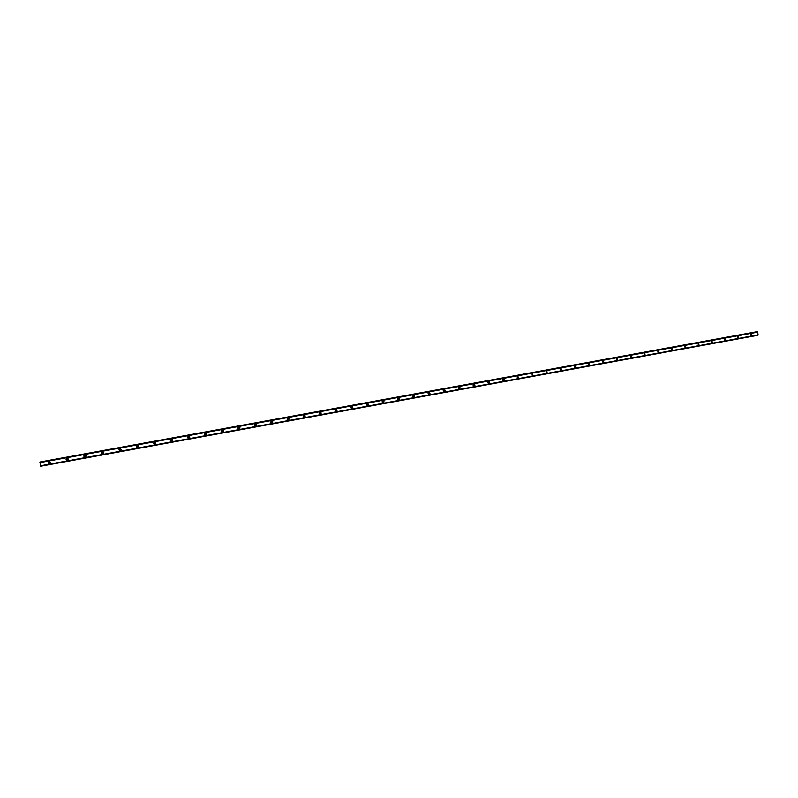 <?xml version="1.0" encoding="UTF-8"?>
<svg xmlns="http://www.w3.org/2000/svg" width="798" height="798" viewBox="0 0 798 798"><rect width="100%" height="100%" fill="white"/><g stroke="black" fill="none" stroke-linecap="round" stroke-linejoin="round"><path stroke-width="1.2" d="M49.486 463.099L49.247 461.823L49.486 463.099M49.875 462.89L49.027 461.902M750.808 335.29L750.709 334.192M737.821 337.654L737.711 336.556M724.754 340.038L724.614 338.941M711.437 341.335L711.567 342.442M698.17 343.748L698.27 344.856M684.834 346.172L684.983 347.28M671.377 348.626L671.467 349.733M657.841 351.09L657.931 352.197M644.215 353.574L644.295 354.671M630.49 356.068L630.58 357.165M616.674 358.591L616.754 359.669M602.769 361.125L602.849 362.192M588.764 363.679L588.834 364.736M574.66 366.262L574.73 367.289M560.465 368.856L560.525 369.853M546.161 371.469L546.221 372.437M532.216 375.13L532.057 373.973L532.216 375.13M517.264 376.776L517.304 377.634M502.65 379.459L502.69 380.257M487.947 382.182L488.506 383.09L487.967 382.88M473.124 384.935L473.573 384.616L473.733 385.783L473.144 385.504M458.202 387.748L458.69 387.329L458.85 388.496L458.212 388.097M443.868 391.229L443.668 390.052L443.868 391.229M428.775 393.983L428.616 392.796L428.775 393.983M413.573 396.746L413.414 395.559L413.573 396.746M398.272 399.539L398.062 398.352L398.272 399.539M382.85 402.352L382.691 401.155L382.85 402.352M367.319 405.175L367.16 403.978L367.319 405.175M351.679 408.027L351.479 406.83L351.679 408.027M335.928 410.9L335.768 409.693L335.928 410.9M319.848 412.586L319.729 413.753M304.078 416.706L303.918 415.489L304.078 416.706M303.888 415.489L303.739 416.666M287.819 418.421L287.918 419.648M271.759 422.591L271.539 421.374L271.759 422.591M271.639 421.364L271.699 422.601M255.41 425.573L255.2 424.346L255.41 425.573M255.34 424.346L255.041 425.524M238.951 428.576L238.732 427.349L238.951 428.576M238.931 427.339L238.552 428.516M222.373 431.598L222.213 430.351L222.373 431.598M222.413 430.371L221.934 431.519M205.665 434.641L205.505 433.394L205.665 434.641M205.784 433.434L205.176 434.531M188.827 437.703L188.607 436.466L188.827 437.703M189.056 436.546L188.268 437.543M171.869 440.795L171.65 439.558L171.869 440.795M172.218 439.728L171.799 440.715L171.221 440.526M154.782 443.907L154.553 442.661L154.782 443.907M155.251 442.99L154.742 443.818L154.044 443.479M137.565 447.05L137.336 445.793L137.565 447.05M138.104 446.331L137.475 446.96L136.797 446.411M120.219 450.212L119.989 448.955L120.219 450.212M120.757 449.683L120.159 450.122L119.481 449.374M102.733 453.394L102.503 452.137L102.733 453.394M103.241 453.005L102.703 453.294L102.074 452.406M85.127 456.606L84.887 455.339L85.127 456.606M85.576 456.306L84.538 455.518M67.371 459.838L67.132 458.571L67.371 459.838M67.79 459.598L66.852 458.69M49.057 461.483C47.78 462.341 47.85 463.049 49.257 463.638L49.446 463.618C50.723 462.76 50.653 462.042 49.237 461.463L49.057 461.483M48.608 461.673L49.366 463.548L50.035 463.329M751.277 333.764L751.526 335.589L751.277 333.764M738.27 336.128L738.519 337.963L738.27 336.128M725.183 338.512L725.432 340.347L725.183 338.512M712.015 340.906L712.265 342.751L712.015 340.906M698.749 343.32L698.998 345.165L698.749 343.32M685.402 345.753L685.691 347.599L685.402 345.753M671.956 348.197L672.215 350.053L671.956 348.197M658.43 350.651L658.679 352.517L658.43 350.651M644.804 353.135L645.063 355L644.804 353.135M631.088 355.629L631.348 357.504L631.088 355.629M617.283 358.132L617.592 360.018L617.283 358.132M603.388 360.666L603.697 362.551L603.388 360.666M589.383 363.21L589.642 365.105L589.383 363.21M575.298 365.773L575.558 367.679L575.298 365.773M561.104 368.357L561.363 370.262L561.104 368.357M546.82 370.95L547.139 372.866L546.82 370.95M532.436 373.574L532.755 375.489L532.436 373.574M517.942 376.207L518.211 378.132L517.942 376.207M503.358 378.86C502.301 379.668 502.391 380.317 503.618 380.796L503.678 380.786C504.735 379.968 504.645 379.329 503.418 378.851L503.358 378.86M488.665 381.534C487.608 382.342 487.688 382.99 488.935 383.469L488.994 383.459C490.062 382.651 489.972 382.003 488.725 381.524L488.665 381.534M473.872 384.217C472.805 385.035 472.895 385.693 474.142 386.172L474.202 386.162C475.269 385.344 475.189 384.696 473.932 384.207L473.872 384.217M458.98 386.93C457.902 387.748 457.982 388.407 459.239 388.885L459.309 388.875C460.386 388.057 460.296 387.399 459.04 386.92L458.98 386.93M443.977 389.663C442.89 390.481 442.98 391.14 444.237 391.619L444.306 391.609C445.394 390.791 445.304 390.132 444.037 389.653L443.977 389.663M428.865 392.407C427.768 393.234 427.858 393.893 429.125 394.382L429.194 394.372C430.292 393.544 430.202 392.885 428.935 392.397L428.865 392.407M413.643 395.18C412.546 396.007 412.636 396.666 413.913 397.155L413.982 397.145C415.08 396.317 414.99 395.648 413.713 395.17L413.643 397.145M398.322 397.963C397.214 398.791 397.294 399.459 398.581 399.948L398.661 399.938C399.768 399.1 399.678 398.441 398.392 397.953L398.322 397.963M398.312 399.938L398.332 397.963M382.88 400.776C381.763 401.603 381.853 402.272 383.15 402.761L383.22 402.751C384.337 401.913 384.247 401.254 382.96 400.756L382.88 400.776M383.15 402.761L382.92 400.766M367.329 403.598C366.212 404.436 366.302 405.095 367.599 405.593L367.679 405.584C368.806 404.746 368.716 404.087 367.409 403.589L367.329 403.598M367.599 405.593L367.399 403.589M351.669 406.451C350.541 407.279 350.631 407.958 351.938 408.456L352.018 408.436C353.155 407.598 353.065 406.93 351.748 406.431L351.669 406.451M351.938 408.456L351.758 406.431M335.898 409.314C334.761 410.152 334.851 410.83 336.158 411.329L336.247 411.319C337.384 410.471 337.295 409.803 335.978 409.304L335.898 409.314M335.868 411.309L336.018 409.304M320.008 412.207C318.861 413.045 318.951 413.723 320.267 414.222L320.357 414.212C321.504 413.374 321.424 412.696 320.098 412.197L320.008 412.207M319.968 414.212L320.158 412.187M304.008 415.12C302.851 415.958 302.941 416.636 304.267 417.145L304.357 417.135C305.514 416.287 305.425 415.608 304.098 415.11L304.008 415.12M303.948 417.125L304.198 415.1M287.879 418.052C286.721 418.89 286.801 419.568 288.138 420.087L288.238 420.067C289.405 419.229 289.315 418.541 287.978 418.032L287.879 418.052M287.799 420.057L288.118 418.032M271.639 421.005C270.472 421.853 270.552 422.531 271.899 423.05L271.998 423.03C273.165 422.182 273.086 421.504 271.739 420.995L271.639 421.005M271.529 423.01L271.928 420.995M255.28 423.977C254.103 424.825 254.183 425.514 255.53 426.032L255.639 426.012C256.816 425.164 256.727 424.486 255.38 423.967L255.28 423.977M255.121 425.982L255.619 423.977M238.792 426.98C237.605 427.828 237.694 428.516 239.051 429.035L239.161 429.025C240.348 428.167 240.258 427.479 238.901 426.96L238.792 426.98M238.582 428.965L239.22 426.99M222.183 430.002C220.996 430.85 221.076 431.538 222.443 432.067L222.552 432.047C223.749 431.199 223.659 430.511 222.293 429.982L222.183 430.002M221.904 431.957L222.443 432.007L222.712 430.032M205.455 433.045C204.258 433.893 204.338 434.581 205.704 435.119L205.824 435.1C207.031 434.242 206.941 433.553 205.575 433.025L205.455 433.045M205.066 434.96L205.734 435.05L206.103 433.124M188.597 436.107C187.39 436.965 187.47 437.653 188.847 438.192L188.976 438.172C190.183 437.314 190.104 436.626 188.717 436.087L188.597 436.107M188.079 437.932L188.907 438.122L189.405 436.277M171.62 439.199C170.403 440.047 170.483 440.745 171.859 441.284L171.989 441.274C173.216 440.416 173.126 439.718 171.74 439.179L171.62 439.199M170.932 440.865L171.949 441.214L172.607 439.518M154.503 442.311C153.276 443.159 153.356 443.858 154.742 444.406L154.882 444.386C156.109 443.528 156.029 442.83 154.642 442.291L154.503 442.311M153.665 443.708L154.862 444.326L155.68 442.89M137.266 445.444C136.029 446.301 136.109 447 137.505 447.548L137.645 447.528C138.882 446.671 138.802 445.972 137.406 445.424L137.266 445.444M136.358 446.501L137.495 447.479L138.543 446.361M119.89 448.606C118.653 449.464 118.722 450.162 120.119 450.72L120.279 450.7C121.515 449.843 121.436 449.134 120.039 448.586L119.89 448.606M119.032 449.334L120.139 450.651L121.166 449.853M102.383 451.788C101.137 452.646 101.206 453.354 102.613 453.912L102.772 453.892C104.019 453.035 103.949 452.326 102.543 451.768L102.383 451.788M101.635 452.286L102.653 453.833L103.58 453.284M84.748 455C83.491 455.848 83.561 456.556 84.967 457.124L85.137 457.104C86.393 456.247 86.324 455.538 84.907 454.98L84.748 455M84.109 455.339L85.027 457.045L85.855 456.665M66.972 458.232C65.705 459.079 65.775 459.798 67.182 460.366L67.361 460.346C68.628 459.488 68.558 458.78 67.142 458.212L66.972 458.232M66.433 458.481L67.271 460.286L68.01 459.997M39.94 462.531L757.651 332.118L39.9 462.102L40.668 466.231L757.95 335.22L40.648 466.162M588.675 363.918L588.715 364.516M574.59 366.432L574.64 367.12M560.415 368.975L560.465 369.743M546.131 371.539L546.181 372.377M517.294 376.736L517.343 377.673M502.74 379.379L502.78 380.337M488.077 382.033L488.117 383.02M473.324 384.716L473.354 385.713M458.451 387.409L458.481 388.436M443.489 390.122L443.498 391.17M428.406 392.865L428.416 393.923M413.224 395.618L413.224 396.696M397.943 398.392L397.923 399.489M382.541 401.195L382.511 402.312M367.03 404.007L366.99 405.145M351.409 406.85L351.349 407.987M335.679 409.703L335.599 410.86M757.94 335.28L40.668 466.231M757.651 332.118L758.1 334.851L40.548 465.823L758.07 334.901L40.538 465.783M39.9 462.102L757.382 331.769M756.235 331.828L40.1 461.982M40.558 465.842L757.95 335.22M39.95 462.601L757.671 332.148M39.91 462.172L757.412 331.818M751.147 335.539L750.998 333.883M738.15 337.913L738 336.237M725.073 340.307L724.923 338.611M711.906 342.711L711.756 341.005M698.649 345.125L698.499 343.409M685.302 347.569L685.163 345.833M671.876 350.013L671.726 348.277M658.35 352.487L658.21 350.731M644.734 354.97L644.594 353.205M631.028 357.474L630.889 355.689M617.223 359.998L617.093 358.202M603.328 362.531L603.198 360.726M589.333 365.085L589.213 363.26M575.248 367.659L575.129 365.823M561.064 370.242L560.954 368.397M546.79 372.856L546.68 370.99M532.406 375.479L532.306 373.604M517.922 378.122L517.832 376.237M503.339 380.776L503.259 378.88M488.655 383.459L488.576 381.554M473.862 386.162L473.803 384.237M458.97 388.875L458.92 386.94M443.967 391.609L443.927 389.663M428.855 394.362L428.835 392.416M39.9 462.022L757.312 331.719"/></g></svg>
